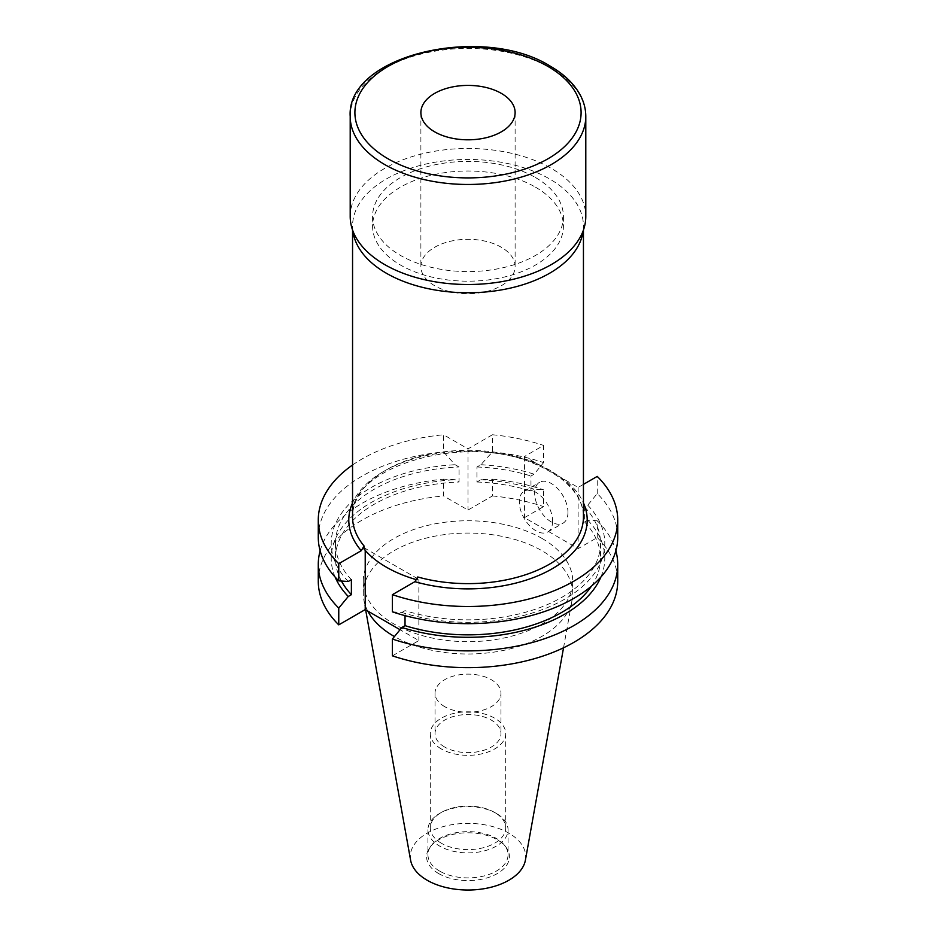 <?xml version="1.0" encoding="UTF-8"?>
<svg xmlns="http://www.w3.org/2000/svg" width="936" height="936" viewBox="0 0 936 936"><rect width="100%" height="100%" fill="white"/><g stroke="black" fill="none" stroke-linecap="round" stroke-linejoin="round"><path stroke-width="0.7" stroke-dasharray="4.68 3.51" d="M434.678 285.737A47.116 27.202 180 0 1 420.884 266.503A47.116 27.202 180 0 1 449.97 241.371A47.116 27.202 180 0 1 501.322 247.268A47.116 27.202 180 0 1 515.116 266.503A47.116 27.202 180 0 1 486.03 291.634A47.116 27.202 180 0 1 434.678 285.737M350.204 216.485A117.796 68.012 180 0 1 422.92 153.656A117.796 68.012 180 0 1 551.292 168.398A117.796 68.012 180 0 1 585.796 216.485M535.474 177.536A95.413 55.095 180 0 1 563.413 216.485A95.413 55.095 180 0 1 504.516 267.38A95.413 55.095 180 0 1 400.526 255.446A95.413 55.095 180 0 1 372.586 216.485A95.413 55.095 180 0 1 431.484 165.59A95.413 55.095 180 0 1 535.474 177.536M535.474 187.153A95.413 55.095 180 0 1 563.413 226.102A95.413 55.095 180 0 1 504.516 276.998A95.413 55.095 180 0 1 400.526 265.063A95.413 55.095 180 0 1 372.586 226.102A95.413 55.095 180 0 1 431.484 175.207A95.413 55.095 180 0 1 535.474 187.153M352.849 230.818A115.444 66.655 180 0 1 352.556 226.102A115.444 66.655 180 0 1 423.821 164.525A115.444 66.655 180 0 1 549.631 178.975A115.444 66.655 180 0 1 583.444 226.102A115.444 66.655 180 0 1 583.151 230.818M364.081 549.069L365.215 548.426L418.86 579.396L417.725 580.051A115.444 66.655 180 0 1 416.801 579.782M417.725 580.051L417.725 576.974M561.202 477.629A3.767 2.48 128.3 0 0 561.904 479.314C576.213 490.909 583.397 503.463 583.444 516.965A115.444 66.655 0 0 0 561.202 477.629L549.631 470.059L536.129 463.168A3.767 1.813 112.9 0 0 536.89 464.876L536.89 464.876A3.767 1.813 112.9 0 0 538.352 464.478L524.476 456.475L543.594 445.431L543.594 462.606L534.105 474.189L530.969 476.003L530.969 491.002L534.105 489.189L543.594 489.82L543.594 506.61L524.476 517.643L578.12 548.613L597.238 537.58A149.725 86.44 180 0 1 617.725 581.221M567.953 512.355A23.564 13.607 60 0 1 563.074 523.142A23.564 13.607 60 0 1 544.928 516.824A23.564 13.607 60 0 1 534.643 493.12A23.564 13.607 60 0 1 539.522 482.332A23.564 13.607 60 0 1 557.669 488.639A23.564 13.607 60 0 1 567.953 512.355M552.626 521.2A23.564 13.607 60 0 1 547.747 531.987A23.564 13.607 60 0 1 529.6 525.681A23.564 13.607 60 0 1 519.316 501.965A23.564 13.607 60 0 1 524.195 491.178A23.564 13.607 60 0 1 542.342 497.496A23.564 13.607 60 0 1 552.626 521.2M444.682 706.645A32.982 19.048 180 0 1 435.018 693.178A32.982 19.048 180 0 1 455.376 675.581A32.982 19.048 180 0 1 491.318 679.712A32.982 19.048 180 0 1 500.982 693.178A32.982 19.048 180 0 1 480.624 710.775A32.982 19.048 180 0 1 444.682 706.645M444.682 747.045A32.982 19.048 180 0 1 435.018 733.578A32.982 19.048 180 0 1 455.376 715.981A32.982 19.048 180 0 1 491.318 720.112A32.982 19.048 180 0 1 500.982 733.578A32.982 19.048 180 0 1 480.624 751.175A32.982 19.048 180 0 1 444.682 747.045M441.347 843.231A37.697 21.762 180 0 1 430.303 827.833A37.697 21.762 180 0 1 441.347 812.448A37.697 21.762 180 0 1 494.653 812.448L496.326 813.407A40.049 23.119 180 0 1 508.049 829.764A40.049 23.119 180 0 1 483.327 851.128A40.049 23.119 180 0 1 439.674 846.109A40.049 23.119 180 0 1 427.951 829.764A40.049 23.119 180 0 1 439.674 813.407A40.049 23.119 180 0 1 496.326 813.407L494.653 812.448A37.697 21.762 180 0 1 505.697 827.833A37.697 21.762 180 0 1 482.426 847.946A37.697 21.762 180 0 1 441.347 843.231M441.347 748.964A37.697 21.762 180 0 1 430.303 733.578A37.697 21.762 180 0 1 453.574 713.466A37.697 21.762 180 0 1 494.653 718.193A37.697 21.762 180 0 1 505.697 733.578A37.697 21.762 180 0 1 482.426 753.679A37.697 21.762 180 0 1 441.347 748.964M439.674 871.123A40.049 23.119 180 0 1 427.951 854.767A40.049 23.119 180 0 1 431.438 845.325A40.049 23.119 180 0 1 496.326 838.422A40.049 23.119 180 0 1 504.562 845.325A40.049 23.119 180 0 1 508.049 854.767A40.049 23.119 180 0 1 483.327 876.131A40.049 23.119 180 0 1 439.674 871.123M438.715 873.604A41.418 23.915 180 0 1 430.197 846.928A41.418 23.915 180 0 1 497.285 839.791A41.418 23.915 180 0 1 505.803 846.928A41.418 23.915 180 0 1 491.482 876.388A41.418 23.915 180 0 1 438.715 873.604M410.588 860.125A57.728 33.322 180 0 1 443.184 826.605A57.728 33.322 180 0 1 508.821 833.134A57.728 33.322 180 0 1 525.412 860.125M367.778 611.079A104.727 60.466 180 0 1 363.835 599.765A104.727 60.466 180 0 1 363.273 593.529A104.727 60.466 180 0 1 427.927 537.673A104.727 60.466 180 0 1 542.049 550.777A104.727 60.466 180 0 1 572.727 593.529A104.727 60.466 180 0 1 572.165 599.765A104.727 60.466 180 0 1 503.346 650.45A104.727 60.466 180 0 1 394.43 636.562M542.049 538.469A104.727 60.466 180 0 1 572.727 581.221A104.727 60.466 180 0 1 508.072 637.077A104.727 60.466 180 0 1 393.951 623.973A104.727 60.466 180 0 1 363.273 581.221A104.727 60.466 180 0 1 427.927 525.365A104.727 60.466 180 0 1 542.049 538.469M492.441 434.76L468 448.87L443.559 434.76L443.559 451.936L455.107 464.712L459.061 466.982L459.061 481.993L455.107 479.712L443.559 479.15L443.559 495.94L468 510.05L492.441 495.94L492.441 479.15L480.893 479.712L476.939 481.993L476.939 466.982L480.893 464.712L492.441 451.936L492.441 434.76A149.725 86.44 180 0 1 543.594 445.431M352.556 465.005A149.725 86.44 180 0 1 443.559 434.76M583.444 484.368L578.12 487.445L538.352 464.478A119.211 68.831 180 0 0 352.556 502.878M318.275 537.217A149.725 86.44 180 0 1 443.559 451.936M492.441 451.936A149.725 86.44 180 0 1 543.594 462.606M348.25 581.49A136.773 78.963 180 0 1 455.107 464.712M480.893 464.712A136.773 78.963 180 0 1 534.105 474.189M351.386 579.676A132.526 76.518 180 0 1 335.474 543.325A132.526 76.518 180 0 1 459.061 466.982M476.939 466.982A132.526 76.518 180 0 1 530.969 476.003M341.453 581.045A132.526 76.518 180 0 1 335.474 558.324A132.526 76.518 180 0 1 459.061 481.993M476.939 481.993A132.526 76.518 180 0 1 530.969 491.002M335.123 577.067A136.773 78.963 180 0 1 455.107 479.712M480.893 479.712A136.773 78.963 180 0 1 534.105 489.189M320.135 550.824A149.725 86.44 180 0 1 443.559 479.15M492.441 479.15A149.725 86.44 180 0 1 543.594 489.82M318.275 581.221A149.725 86.44 180 0 1 443.559 495.94M492.441 495.94A149.725 86.44 180 0 1 543.594 506.61M392.406 655.832L418.86 640.563L400.058 629.706M597.238 537.58L597.238 520.79L587.75 520.17L584.614 521.972L584.614 506.973L587.75 505.159L597.238 493.576A149.725 86.44 180 0 1 617.725 537.217M597.238 493.576L597.238 476.401M392.406 611.84L401.895 612.46L405.031 610.646L405.031 615.642M587.75 505.159A136.773 78.963 180 0 1 564.712 599.169A136.773 78.963 180 0 1 401.895 612.46M584.614 506.973A132.526 76.518 180 0 1 600.526 543.325A132.526 76.518 180 0 1 405.031 610.646M584.614 521.972A132.526 76.518 180 0 1 600.526 558.324A132.526 76.518 180 0 1 591.482 586.1M587.75 520.17A136.773 78.963 180 0 1 600.877 577.067M597.238 520.79A149.725 86.44 180 0 1 615.865 550.824M524.476 456.475L524.476 517.643M578.12 487.445L578.12 548.613M365.215 548.426L365.215 550.391M418.86 579.396L418.86 640.563M468 448.87L468 510.05M536.129 463.168A115.444 66.655 0 0 0 415.736 457.54A115.444 66.655 0 0 0 352.556 516.965C346.87 467.403 465.754 431.168 536.89 464.876C540.575 466.303 553.387 472.785 561.904 479.314L561.904 479.314A3.767 2.48 128.3 0 0 564.244 479.431A119.211 68.831 180 0 1 583.444 502.878M350.204 116.462A117.796 68.012 180 0 1 422.92 53.621A117.796 68.012 180 0 1 551.292 68.363A117.796 68.012 180 0 1 585.796 116.462M420.884 112.612L420.884 266.503M563.413 216.485L563.413 226.102M583.444 226.102L583.444 230.022M547.747 531.987L563.074 523.142M435.018 693.178L435.018 733.578M430.303 733.578L430.303 827.833M441.347 812.448L439.674 813.407M427.951 829.764L427.951 854.767M431.438 845.325L430.197 846.928M563.542 647.77L572.165 599.765M572.727 581.221L572.727 593.529M335.474 543.325L335.474 558.324M600.526 543.325L600.526 558.324M363.273 581.221L363.273 593.529M365.648 609.839L363.835 599.765M504.562 845.325L505.803 846.928M508.049 829.764L508.049 854.767M505.697 733.578L505.697 827.833M500.982 693.178L500.982 733.578M524.195 491.178L539.522 482.332M352.556 226.102L352.556 230.022M372.586 216.485L372.586 226.102M515.116 112.612L515.116 266.503"/><path stroke-width="1.4" d="M501.322 93.378A47.116 27.202 0 0 0 449.97 87.481A47.116 27.202 0 0 0 420.884 112.612A47.116 27.202 0 0 0 434.678 131.847A47.116 27.202 0 0 0 486.03 137.744A47.116 27.202 0 0 0 515.116 112.612A47.116 27.202 0 0 0 501.322 93.378M585.796 116.462L585.796 216.485A117.796 68.012 180 0 1 513.08 279.326A117.796 68.012 180 0 1 384.708 264.584A117.796 68.012 180 0 1 350.204 216.485L350.204 116.462A117.796 68.012 180 0 0 384.708 164.549A117.796 68.012 180 0 0 513.08 179.291A117.796 68.012 180 0 0 585.796 116.462C585.784 109.29 584.029 102.34 580.542 95.612C574.482 84.158 564.408 74.353 550.321 66.21C483.011 23.54 346.133 54.908 350.204 116.462M583.151 230.818A115.444 66.655 180 0 1 508.377 288.545A115.444 66.655 180 0 1 386.369 273.242A115.444 66.655 180 0 1 352.849 230.818M416.801 579.782A115.444 66.655 180 0 1 386.369 567.181A115.444 66.655 180 0 1 364.081 549.069L364.081 545.992L361.261 550.696A119.211 68.831 180 0 1 352.556 502.878M563.542 647.77L525.412 860.125A57.728 33.322 180 0 1 487.305 888.1A57.728 33.322 180 0 1 427.179 880.261A57.728 33.322 180 0 1 410.588 860.125L365.648 609.839M394.43 636.562A104.727 60.466 180 0 1 393.951 636.281A104.727 60.466 180 0 1 367.778 611.079M400.058 629.706L365.215 609.593L338.762 624.862L338.762 608.072L348.25 596.489L351.386 594.688L351.386 579.676L348.25 581.49L338.762 580.87L338.762 563.694L361.261 550.696M338.762 563.694A149.725 86.44 180 0 1 318.275 520.042A149.725 86.44 180 0 1 352.556 465.005M583.444 502.878A119.211 68.831 180 0 1 543.02 573.534A119.211 68.831 180 0 1 414.905 581.677L392.406 594.664L392.406 611.84A149.725 86.44 180 0 0 542.494 612.202A149.725 86.44 180 0 0 617.725 537.217L617.725 520.042A149.725 86.44 180 0 1 542.494 595.027A149.725 86.44 180 0 1 392.406 594.664M583.444 484.368L597.238 476.401A149.725 86.44 180 0 1 617.725 520.042M338.762 580.87A149.725 86.44 180 0 1 318.275 537.217L318.275 520.042M351.386 594.688A132.526 76.518 180 0 1 341.453 581.045M348.25 596.489A136.773 78.963 180 0 1 335.123 577.067M338.762 608.072A149.725 86.44 180 0 1 318.275 564.431A149.725 86.44 180 0 1 320.135 550.824M338.762 624.862A149.725 86.44 180 0 1 318.275 581.221L318.275 564.431M615.865 550.824A149.725 86.44 180 0 1 617.725 564.431L617.725 581.221A149.725 86.44 180 0 1 542.494 656.206A149.725 86.44 180 0 1 392.406 655.832L392.406 639.042L401.895 627.459L405.031 625.657L405.031 615.642M591.482 586.1A132.526 76.518 180 0 1 405.031 625.657M600.877 577.067A136.773 78.963 180 0 1 401.895 627.459M617.725 564.431A149.725 86.44 180 0 1 542.494 639.417A149.725 86.44 180 0 1 392.406 639.042M365.215 550.391L365.215 609.593M414.905 581.677L417.725 576.974A115.444 66.655 0 0 0 583.444 516.965L583.444 230.022M388.03 158.781A113.092 65.286 0 0 0 547.97 158.781A113.092 65.286 0 0 0 547.97 66.444A113.092 65.286 0 0 0 388.03 66.444A113.092 65.286 0 0 0 388.03 158.781M352.556 230.022L352.556 516.965A115.444 66.655 0 0 0 364.081 545.992"/></g></svg>
